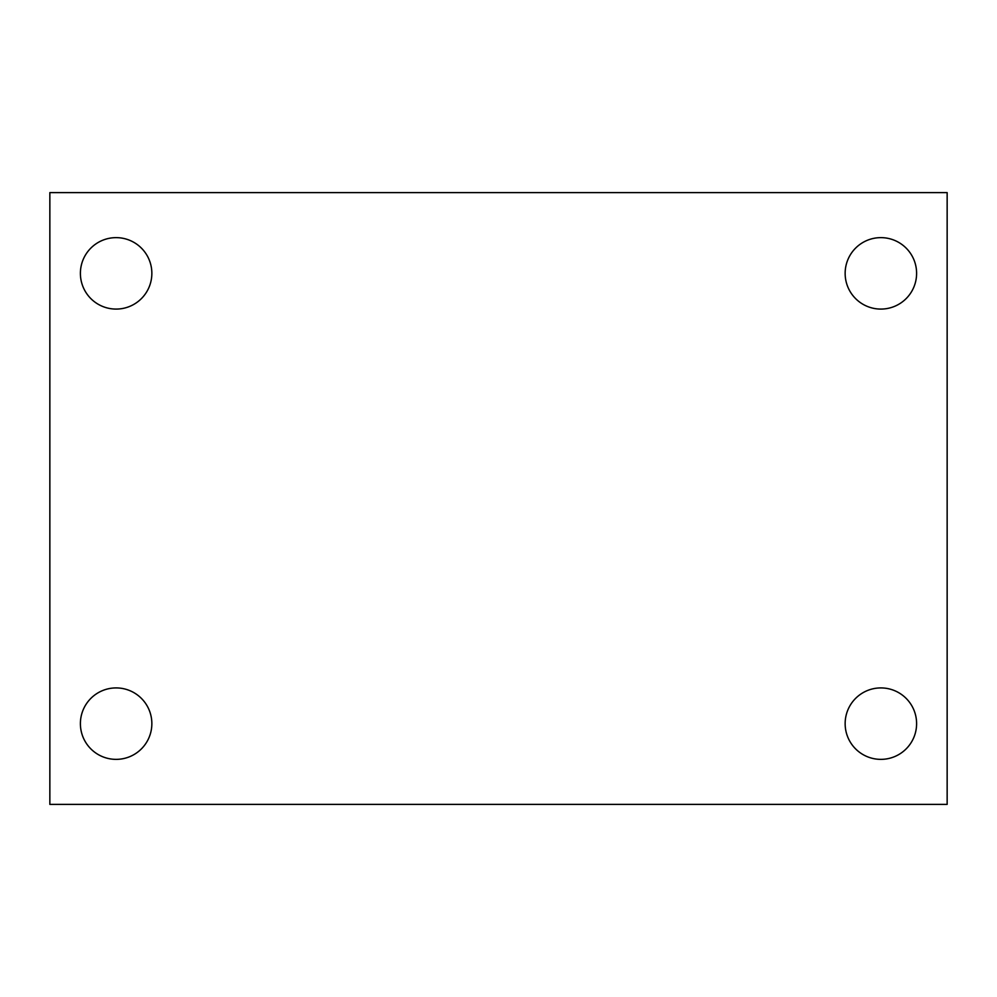 <?xml version="1.0" encoding="UTF-8"?>
<svg xmlns="http://www.w3.org/2000/svg" width="997" height="997" viewBox="0 0 997 997"><rect width="100%" height="100%" fill="white"/><g stroke="black" fill="none" stroke-linecap="round" stroke-linejoin="round"><path stroke-width="1.5" d="M49.85 192.608L947.15 192.608L947.15 804.392L49.85 804.392L49.85 192.608M116.126 687.918A35.73 35.73 0 0 1 151.856 723.635A35.73 35.73 0 0 1 116.126 759.365A35.73 35.73 0 0 1 80.396 723.635A35.73 35.73 0 0 1 116.126 687.918M880.874 687.918A35.73 35.73 0 0 1 916.604 723.635A35.73 35.73 0 0 1 880.874 759.365A35.73 35.73 0 0 1 845.144 723.635A35.73 35.73 0 0 1 880.874 687.918M880.874 237.635A35.73 35.73 0 0 1 916.604 273.365A35.73 35.73 0 0 1 880.874 309.082A35.73 35.73 0 0 1 845.144 273.365A35.73 35.73 0 0 1 880.874 237.635M116.126 237.635A35.73 35.73 0 0 1 151.856 273.365A35.73 35.73 0 0 1 116.126 309.082A35.73 35.73 0 0 1 80.396 273.365A35.73 35.73 0 0 1 116.126 237.635"/></g></svg>
